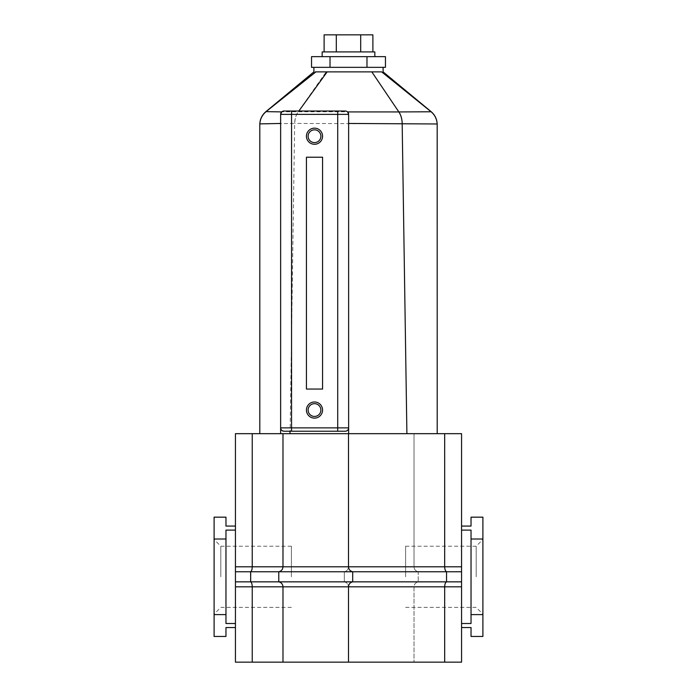 <?xml version="1.0" encoding="UTF-8"?>
<svg xmlns="http://www.w3.org/2000/svg" width="697" height="697" viewBox="0 0 697 697"><rect width="100%" height="100%" fill="white"/><g stroke="black" fill="none" stroke-linecap="round" stroke-linejoin="round"><path stroke-width="0.52" stroke-dasharray="3.48 2.61" d="M214.101 576.811L214.101 539.513L214.101 576.811M220.818 576.811L220.818 546.23L220.818 576.811M482.899 576.811L482.899 539.513L482.899 576.811M476.182 576.811L476.182 546.23L476.182 576.811M405.619 576.811L405.619 546.23L405.619 576.811M291.381 576.811L291.381 546.23L291.381 576.811M235.438 566.8L235.438 571.767L250.458 571.767C251.617 571.113 252.236 569.458 252.331 566.8L235.438 566.8L235.438 433.673L252.331 433.673L252.331 566.8L461.562 566.8L461.562 433.673L444.764 433.673L444.764 566.8C444.843 569.458 445.357 571.113 446.324 571.767L461.562 571.767L461.562 566.8M252.331 433.673L348.5 433.673L348.5 566.8L348.5 433.673L414.018 433.673L414.018 566.8L414.018 433.673L444.764 433.673M235.438 586.813L235.438 662.15L252.331 662.15L252.331 586.813L235.438 586.813L235.438 571.767M348.5 433.673L348.5 566.8C348.291 569.458 346.888 571.113 344.301 571.767C346.888 571.113 348.291 569.458 348.5 566.8M282.982 433.673L282.982 566.8M461.562 526.069L461.562 623.51L461.562 526.069L471.033 526.069L471.033 517.165L482.899 517.165L482.899 636.448L471.033 636.448L471.033 627.544L461.562 627.544L461.562 623.51L461.562 627.544M235.438 581.847L344.301 581.847L344.301 571.767L250.458 571.767L250.458 581.847C251.617 582.5 252.236 584.156 252.331 586.813L348.5 586.813L348.5 662.15L348.5 586.813L461.562 586.813L461.562 662.15L252.331 662.15M282.982 586.813L282.982 662.15M235.438 627.544L235.438 526.069L235.438 627.544L225.967 627.544L225.967 636.448L214.101 636.448L214.101 614.606L225.967 614.606L225.967 623.51L225.967 530.103L225.967 614.606M352.699 571.767L352.699 581.847C350.112 582.5 348.709 584.156 348.5 586.813L348.5 662.15M444.764 662.15L444.764 586.813C444.843 584.156 445.357 582.5 446.324 581.847L418.217 581.847L418.217 571.767L344.301 571.767L344.301 581.847C346.888 582.5 348.291 584.156 348.5 586.813C348.291 584.156 346.888 582.5 344.301 581.847L418.217 581.847C415.63 582.5 414.227 584.156 414.018 586.813L414.018 662.15L414.018 586.813C414.227 584.156 415.63 582.5 418.217 581.847L418.217 571.767C415.63 571.113 414.227 569.458 414.018 566.8C414.227 569.458 415.63 571.113 418.217 571.767L446.324 571.767L446.324 581.847L461.562 581.847L461.562 571.767M461.562 586.813L461.562 581.847M235.438 526.069L225.967 526.069L225.967 517.165L214.101 517.165L214.101 614.606M235.438 623.51L225.967 623.51L225.967 530.103L235.438 530.103M214.101 539.008L225.967 539.008M461.562 530.103L471.033 530.103L471.033 623.51L471.033 530.103L471.033 623.51L461.562 623.51M482.899 614.606L471.033 614.606M482.899 539.008L471.033 539.008M278.783 581.847L278.783 571.767M314.495 144.279A8.068 8.068 0 0 1 306.436 136.22A8.068 8.068 0 0 1 314.495 128.152A8.068 8.068 0 0 1 322.563 136.22A8.068 8.068 0 0 1 314.495 144.279M314.495 418.122A8.068 8.068 0 0 1 306.436 410.054A8.068 8.068 0 0 1 314.495 401.986A8.068 8.068 0 0 1 322.563 410.054A8.068 8.068 0 0 1 314.495 418.122M313.894 67.339L383.106 67.339M348.631 433.673L259.798 433.673L259.815 123.979C260.164 118.995 262.185 114.927 265.897 111.773L431.112 111.781L381.66 71.878L339.613 71.878M337.383 71.878L326.745 71.878M259.815 123.979L294.761 123.421C294.875 118.96 295.981 115.136 298.089 111.938L326.187 71.878L315.889 71.878M348.631 114.378L348.631 427.862C348.439 429.901 347.315 431.016 345.276 431.225L283.993 431.225M306.436 157.217L306.436 389.057L322.563 389.057L322.563 157.217L306.436 157.217M280.63 433.673L280.63 114.378M437.202 433.673L406.9 433.673L437.202 433.673L437.185 123.979L294.761 123.421M259.798 433.673L406.9 433.673L402.169 123.413A16.798 11.352 -90 0 0 398.858 111.938L371.815 71.878M265.897 111.773L315.34 71.878M298.856 111.023L342.575 111.023M345.276 111.023L347.568 111.921M283.993 111.023L291.546 111.023M431.112 111.781C434.815 114.927 436.836 118.995 437.185 123.979M348.5 56.657L374.838 56.657L348.5 56.657M322.162 51.918L374.838 51.918M311.542 56.657L366.979 56.657L366.979 67.339L330.021 67.339L385.458 67.339M311.542 67.339L330.021 67.339L330.021 56.657M366.979 56.657L385.458 56.657M372.886 51.918L324.114 51.918L372.886 51.918M324.114 34.85L372.886 34.85M360.689 51.918L360.689 34.85M336.311 51.918L336.311 34.85M290.1 433.673L294.657 123.413C294.787 118.96 295.92 115.136 298.037 111.938M398.832 111.938A16.798 11.352 -90 0 1 402.169 123.413M291.381 607.383L220.818 607.383L214.101 614.101M405.619 607.383L476.182 607.383L482.899 614.101M291.381 546.23L220.818 546.23L214.101 539.513M405.619 546.23L476.182 546.23L482.899 539.513"/><path stroke-width="1.05" d="M461.562 566.8L461.562 571.767L446.542 571.767C445.383 571.113 444.764 569.458 444.669 566.8L461.562 566.8L461.562 433.673L444.669 433.673L444.669 566.8L235.438 566.8L235.438 433.673L252.236 433.673L252.236 566.8C252.157 569.458 251.643 571.113 250.676 571.767L235.438 571.767L235.438 566.8M444.669 433.673L348.5 433.673L348.5 566.8C348.709 569.458 350.112 571.113 352.699 571.767C350.112 571.113 348.709 569.458 348.5 566.8M348.5 433.673L282.982 433.673L282.982 566.8C282.773 569.458 281.37 571.113 278.783 571.767C281.37 571.113 282.773 569.458 282.982 566.8M282.982 433.673L252.236 433.673M461.562 586.813L461.562 662.15L444.669 662.15L444.669 586.813L461.562 586.813L461.562 571.767M461.562 627.544L471.033 627.544L471.033 636.448L482.899 636.448L482.899 517.165L471.033 517.165L471.033 526.069L461.562 526.069M348.5 662.15L348.5 586.813L235.438 586.813L235.438 662.15L444.669 662.15M461.562 581.847L446.542 581.847C445.383 582.5 444.764 584.156 444.669 586.813L348.5 586.813C348.709 584.156 350.112 582.5 352.699 581.847L352.699 571.767L446.542 571.767L446.542 581.847L278.783 581.847C281.37 582.5 282.773 584.156 282.982 586.813L282.982 662.15M282.982 586.813C282.773 584.156 281.37 582.5 278.783 581.847L250.676 581.847C251.643 582.5 252.157 584.156 252.236 586.813L252.236 662.15M235.438 586.813L235.438 571.767M235.438 627.544L225.967 627.544L225.967 636.448L214.101 636.448L214.101 517.165L225.967 517.165L225.967 526.069L235.438 526.069M214.101 539.008L225.967 539.008L225.967 530.103L235.438 530.103M214.101 614.606L225.967 614.606L225.967 539.008M235.438 623.51L225.967 623.51L225.967 614.606M461.562 623.51L471.033 623.51L471.033 530.103L461.562 530.103M482.899 539.008L471.033 539.008M482.899 614.606L471.033 614.606M352.699 571.767L250.676 571.767L250.676 581.847L235.438 581.847M278.783 581.847L278.783 571.767M314.495 403.668A6.386 6.386 0 0 0 308.118 410.054A6.386 6.386 0 0 0 314.495 416.44A6.386 6.386 0 0 0 320.881 410.054A6.386 6.386 0 0 0 314.495 403.668M314.495 418.122A8.068 8.068 0 0 1 306.436 410.054A8.068 8.068 0 0 1 314.495 401.986A8.068 8.068 0 0 1 322.563 410.054A8.068 8.068 0 0 1 314.495 418.122M314.495 129.834A6.386 6.386 0 0 0 308.118 136.22A6.386 6.386 0 0 0 314.495 142.606A6.386 6.386 0 0 0 320.881 136.22A6.386 6.386 0 0 0 314.495 129.834M314.495 144.279A8.068 8.068 0 0 1 306.436 136.22A8.068 8.068 0 0 1 314.495 128.152A8.068 8.068 0 0 1 322.563 136.22A8.068 8.068 0 0 1 314.495 144.279M315.34 71.878L381.66 71.878C383.585 71.878 383.585 71.878 381.66 71.878C383.585 71.878 383.585 71.878 381.66 71.878L431.112 111.781C434.797 114.892 436.827 118.96 437.185 123.979L348.631 123.456M437.202 124.589C437.097 119.37 435.067 115.057 431.121 111.651L383.106 71.878L383.106 67.339L313.894 67.339L313.894 71.878L265.879 111.651C261.933 115.057 259.903 119.37 259.798 124.589M339.613 71.878L337.383 71.878M326.745 71.878L326.187 71.878M348.631 427.862L348.631 433.673L348.631 427.862A3.363 3.363 0 0 1 345.276 431.225L283.993 431.225C281.963 431.007 280.839 429.892 280.63 427.862L348.631 427.862L348.631 114.378L280.63 114.378L281.719 111.903L283.993 111.023L298.856 111.023L327.154 71.878M280.63 433.673L280.63 114.378A3.363 3.363 0 0 1 283.993 111.023A3.363 3.363 0 0 0 280.63 114.378M306.436 389.057L306.436 157.217L322.563 157.217L322.563 389.057L306.436 389.057M280.63 123.465L259.824 123.892L259.798 124.746M259.798 433.673L259.798 124.798M342.575 111.023L345.276 111.023A3.363 3.363 0 0 1 348.631 114.378L347.568 111.921L398.832 111.938A16.798 11.352 90 0 1 402.169 123.413L406.9 433.673L348.631 433.673M437.202 433.673L437.185 123.979M398.832 111.938L431.112 111.781M266.071 111.625L315.889 71.878M266.141 111.625L281.719 111.903M291.546 431.225L291.546 111.023L345.276 111.023M259.824 123.892C260.199 118.952 262.238 114.918 265.94 111.79M280.63 427.862A3.363 3.363 0 0 0 283.993 431.225A3.363 3.363 0 0 1 280.63 427.862M374.838 56.657L374.838 51.918L322.162 51.918L322.162 56.657M366.979 56.657L385.458 56.657L385.458 67.339L366.979 67.339L366.979 56.657L311.542 56.657L311.542 67.339L330.021 67.339L330.021 56.657M372.886 51.918L372.886 34.85L324.114 34.85L324.114 51.918M336.311 51.918L336.311 34.85M360.689 51.918L360.689 34.85M337.714 431.225L337.714 111.023M402.186 123.413A16.798 11.352 90 0 0 398.858 111.938L371.815 71.878M290.004 431.225L290.004 433.673"/></g></svg>
